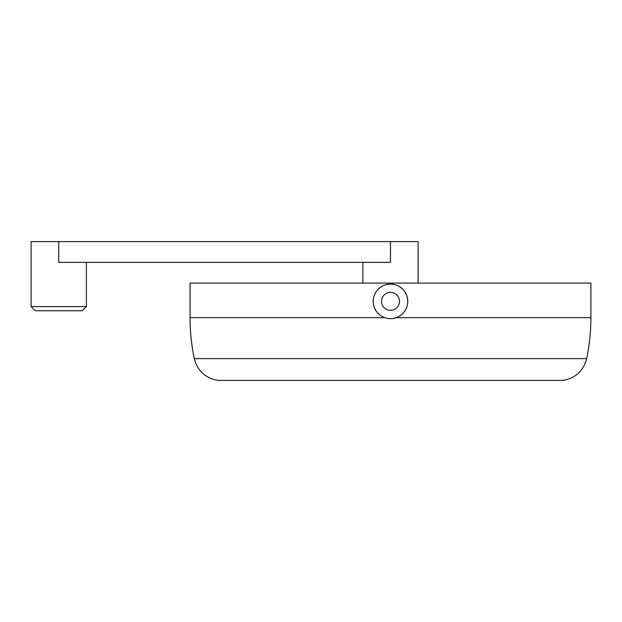 <?xml version="1.0" encoding="UTF-8"?>
<svg xmlns="http://www.w3.org/2000/svg" width="622" height="622" viewBox="0 0 622 622"><rect width="100%" height="100%" fill="white"/><g stroke="black" fill="none" stroke-linecap="round" stroke-linejoin="round"><path stroke-width="0.93" d="M394.628 284.588L390.476 284.083L386.363 284.581M382.406 286.089L378.961 288.484M376.271 291.524L374.444 294.921M373.464 298.358L373.2 301.616M374.522 307.983L375.921 310.666M376.504 311.521L377.414 312.672M377.655 312.944L379.723 314.88M382.095 316.474L384.699 317.648L190.052 317.648L190.052 283.088L590.9 283.088L590.9 317.648L396.253 317.648L398.795 316.505M31.1 306.592L35.244 310.736L82.244 310.736L86.388 306.592L31.1 306.592L31.1 241.624L58.748 241.624L58.748 262.36L390.476 262.36L390.476 241.624L418.124 241.624L418.124 283.088M58.748 241.624L390.476 241.624M190.052 317.648A200.424 200.424 0 0 0 194.289 358.606C197.516 370.844 205.353 378.106 217.801 380.376L563.159 380.376C575.607 378.098 583.444 370.844 586.67 358.606A200.424 200.424 0 0 0 590.9 317.648M393.361 318.402L396.253 317.648M401.112 314.981L403.134 313.123M403.281 312.967L404.533 311.412M404.868 310.93L406.29 308.325M407.138 305.931L407.309 305.27M407.744 301.973L407.542 298.653M406.594 295.139L404.79 291.679M402.1 288.577L398.632 286.128M390.476 284.083A17.276 17.276 0 0 1 407.752 301.367A17.276 17.276 0 0 1 390.476 318.643A17.276 17.276 0 0 1 373.2 301.367A17.276 17.276 0 0 1 390.476 284.083A17.276 17.276 0 0 1 407.752 301.367A17.276 17.276 0 0 1 390.476 318.643M194.289 358.606L586.67 358.606M390.476 292.379A8.988 8.988 0 0 1 399.464 301.367A8.988 8.988 0 0 1 390.476 310.347A8.988 8.988 0 0 1 381.496 301.367A8.988 8.988 0 0 1 390.476 292.379M82.244 310.736L86.388 306.592L86.388 262.36M362.836 283.088L362.836 262.36"/></g></svg>
